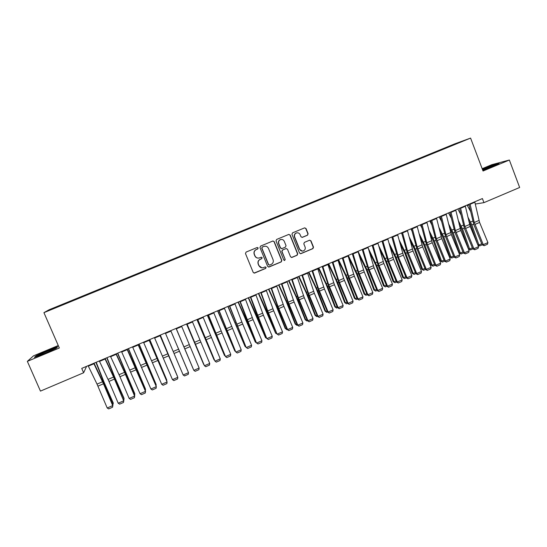 <?xml version="1.0" encoding="UTF-8"?>
<svg xmlns="http://www.w3.org/2000/svg" width="547" height="547" viewBox="0 0 547 547"><rect width="100%" height="100%" fill="white"/><g stroke="black" fill="none" stroke-linecap="round" stroke-linejoin="round"><path stroke-width="0.82" d="M258.163 247.941L257.138 247.511L246.095 252.078L245.487 253.562L253.213 272.427L254.546 273.083L265.671 268.427L266.102 267.394L265.165 266.936L263.271 267.702C261.322 268.092 259.893 267.394 258.984 265.603L258.341 264.037C257.712 261.924 258.362 260.345 260.29 259.305L261.712 258.717L262.136 257.685L261.179 257.227L259.394 257.952C257.405 258.396 255.941 257.705 255.005 255.873L254.362 254.3C253.733 252.181 254.382 250.608 256.311 249.569L257.74 248.981L258.163 247.941M258.218 258.116C256.646 258.061 255.517 257.316 254.847 255.873L254.205 254.307C253.576 252.188 254.225 250.615 256.146 249.582L257.575 248.994L257.999 247.955L257.288 247.47M254.013 273.097L265.5 268.413L265.924 267.38L265.35 266.909M261.897 267.818L258.813 265.596L258.177 264.03C257.548 261.917 258.198 260.345 260.119 259.305L261.541 258.71L261.965 257.678L261.322 257.199M307.517 235.203L308.111 233.747L306.005 228.496L304.624 227.86L292.556 232.851L291.954 234.321L299.51 253.035L300.829 253.685L312.911 248.632L313.506 247.176L310.969 240.851L309.623 240.208L304.412 242.376L303.817 243.839L305.082 246.977C305.602 248.878 304.973 250.211 303.195 250.991C301.582 251.326 300.399 250.745 299.647 249.247L294.676 236.926C294.156 235.087 294.744 233.767 296.44 232.954C298.101 232.543 299.332 233.111 300.125 234.67L300.953 236.721L302.313 237.364L307.517 235.203L307.879 233.781L305.773 228.543L304.679 227.846M475.288 204.038L483.951 202.643L482.406 198.561L81.735 368.398L83.629 372.76L86.576 366.346M483.951 202.643L519.65 187.477L509.36 160.025L491.815 164.688L482.174 168.715M58.269 345.526L33.476 355.865L27.35 361.362L59.343 347.995L43.924 312.652L470.584 138.097L483.042 171.013L509.36 160.025M27.35 361.362L40.457 391.105L83.629 372.76M274.218 241.665L272.823 241.022L260.584 246.088L259.975 247.565L267.647 266.382L269.103 266.991L281.233 261.904L281.842 260.434L274.218 241.665L272.953 240.988M276.625 239.449L288.782 234.417L290.17 235.06L297.725 253.781L297.124 255.244L291.866 257.446L290.539 256.796L287.462 249.2L286.019 248.584L282.587 250.013L281.985 251.483L285.192 259.394L284.686 260.454L283.756 259.996L276.023 240.919L276.625 239.449M43.924 312.652L49.162 309.739L454.755 143.868L470.584 138.097M139.779 273.281L139.615 272.891L145.987 270.28L425.71 155.874L428.609 155.122L452.184 145.475M427.228 155.621L61.291 305.39L49.264 310.231L51.356 309.055L63.534 304.077L63.637 304.426M64.108 304.235L63.534 304.077M63.937 303.838L74.549 299.571L74.659 299.92M75.069 299.756L74.549 299.571M74.898 299.359L85.51 295.086L85.626 295.435M85.975 295.291L85.51 295.086M85.804 294.895L96.422 290.621L96.545 290.963M96.833 290.847L96.422 290.621M96.662 290.457L107.294 286.177L107.417 286.519M107.643 286.43L107.294 286.177M107.472 286.033L118.104 281.753L118.234 282.095M118.234 281.63L128.873 277.35L129.01 277.685M128.948 277.254L139.594 272.967L139.731 273.302M427.05 155.396L431.063 154.117M435.214 152.353L430.824 153.851M435.097 152.039L440.479 150.268M444.561 148.531L440.232 150.001M444.438 148.216L462.666 141.119L452.191 145.406M467.411 204.92L467.548 205.282L469.107 205.036M51.356 309.055L51.719 309.226M57.667 346.764L47.712 350.483L36.17 355.735L34.406 357.355L44.546 353.567L56.266 348.227L57.667 346.764M482.748 170.233L492.683 166.438L499.076 163.355L493.852 164.736L482.338 169.16M156.743 266.341L156.579 265.951M167.286 262.027L167.122 261.637M177.782 257.733L177.618 257.343M188.23 253.459L188.065 253.07M198.629 249.206L198.472 248.817M208.988 244.967L208.831 244.577M219.299 240.748L219.142 240.365M229.569 236.55L229.412 236.16M239.791 232.366L239.634 231.983M249.965 228.202L249.808 227.819M260.098 224.058L259.941 223.675M270.191 219.928L270.033 219.545M280.235 215.819L280.078 215.443M290.238 211.73L290.081 211.347M300.194 207.655L300.043 207.272M310.108 203.6L309.958 203.217M319.981 199.559L319.831 199.183M329.814 195.539L329.663 195.163M339.605 191.532L339.455 191.156M349.342 187.532L349.198 187.17M359.044 183.539L358.907 183.197M268.502 267.066L281.042 261.904L281.643 260.434L274.033 241.685M262.321 247.08L261.897 248.112L268.625 264.632L269.562 265.083L271.134 264.433C273.049 263.394 273.698 261.822 273.076 259.716L268.488 248.441C267.531 246.574 266.04 245.89 264.023 246.382L262.15 247.094L261.897 248.112M269.206 265.104L268.447 264.618L261.726 248.126M264.762 246.212L263.818 246.458M262.15 247.094L263.647 246.478M291.448 257.487L296.905 255.251L297.506 253.787L289.958 235.087L288.871 234.389M286.272 248.516L282.389 250.027L281.787 251.497L285.192 259.394M284.358 260.475L284.987 259.394M284.269 241.309C283.476 239.75 282.238 239.176 280.563 239.593C278.847 240.406 278.259 241.733 278.785 243.586L280.549 247.941L281.999 248.557L285.431 247.128L286.033 245.658L284.269 241.309M281.042 239.47L280.365 239.613C278.655 240.427 278.061 241.76 278.587 243.606L278.785 243.586M281.548 248.639L280.351 247.955L278.587 243.606M301.999 237.419L307.284 235.237M296.823 232.851L296.221 232.988C294.525 233.795 293.937 235.121 294.464 236.96L294.676 236.926M302.368 251.107L299.421 249.261L294.464 236.96M300.44 253.726L312.665 248.646L313.26 247.189L310.73 240.878L309.725 240.181M112.395 404.042L113.222 403.679L103.951 382.688L95.923 362.381M93.722 363.317L103.472 383.789L112.716 405.587L113.25 402.982L104.012 382.059L96.204 362.264M88.122 365.69L97.031 384.124L107.205 407.98L108.682 408.903L112.538 407.235L112.901 405.231L103.691 383.515L94.036 363.181M107.205 407.98L112.716 405.587L112.538 407.235M123.335 399.289L124.039 398.989L114.843 378.018L106.768 357.786M123.82 400.438L124.032 398.305L114.863 377.409L107.014 357.683M134.22 394.565L134.815 394.312L117.564 353.212M134.617 395.508L134.767 393.649L117.769 353.123M104.88 358.586L113.571 377.033L123.69 400.821L114.658 378.811L105.154 358.47M99.308 360.952L108.976 381.423L118.207 403.201L123.69 400.821L123.499 402.462L119.67 404.13L118.207 403.201M123.841 400.486L123.499 402.462M115.985 353.882L124.531 372.336L134.617 396.076L125.571 374.127L116.21 353.779M110.439 356.234L119.957 376.712L129.16 398.442L134.617 396.076L134.418 397.717L130.603 399.378L129.16 398.442M134.726 395.754L134.418 397.717M52.991 349.143C50.591 349.724 40.246 354.196 39.049 355.181L39.425 355.324C41.572 354.832 51.042 350.784 53.073 349.499L52.991 349.143M35.275 357.027L36.574 355.83L47.76 350.743L57.257 347.195M489.312 167.724L494.091 165.584L491.295 166.199L482.529 169.659M482.721 170.158L485.011 169.372M482.427 169.385L493.729 165.03L497.866 163.936M145.058 389.861L145.536 389.655L128.313 348.651M145.379 390.613L145.454 389.013L128.477 348.583M155.847 385.177L156.216 385.02L139.013 344.118M156.086 385.738L156.093 384.397L139.136 344.063M127.041 349.191L145.495 391.351L136.429 369.471L127.225 349.116M121.516 351.536L140.059 393.71L145.495 391.351L145.283 392.992L141.488 394.647L140.059 393.71M145.564 391.05L145.283 392.992M138.042 344.528L156.319 386.647L138.186 344.466M132.545 346.86L150.91 388.999L156.319 386.647L156.1 388.295L152.319 389.936L150.91 388.999M166.589 380.521L149.666 339.605M166.753 380.897L166.685 379.796L149.755 339.564M148.996 339.885L167.095 381.963L149.092 339.844M143.526 342.203L161.714 384.302L167.095 381.963L166.869 383.611L163.109 385.245L161.714 384.302M177.283 375.878L160.271 335.106M177.372 376.083L160.319 335.085M159.902 335.263L177.83 377.307L159.956 335.243M154.452 337.574L172.469 379.632L177.83 377.307L177.59 378.955L173.843 380.582L172.469 379.632M177.857 347.338L187.956 371.249L177.857 347.338M176.079 328.405L193.207 368.965L176.093 328.398M186.534 323.974L203.669 364.425L186.582 323.954M196.934 319.564L214.082 359.905L197.023 319.53M214.486 360.172L214.328 359.796M207.292 315.175L224.455 355.406L207.416 315.127M225.036 355.803L224.455 355.406L224.81 355.249M217.603 310.805L234.779 350.921L217.768 310.737M235.545 351.454L234.779 350.921L235.237 350.723M227.873 306.45L245.063 346.463L228.072 306.368M246.006 347.133L245.063 346.463L245.624 346.217M238.095 302.122L255.299 342.019L246.929 321.383L238.328 302.019M256.434 342.839L255.299 342.019L255.962 341.731M248.276 297.807L265.486 337.595L257.179 316.986L248.543 297.691M266.731 338.395L265.486 337.595L266.259 337.26M170.753 330.661L188.51 372.664L170.767 330.661M165.331 332.959L183.177 374.982L188.51 372.664L188.264 374.312L184.53 375.933L183.177 374.982M181.556 326.087L199.142 368.049L193.829 370.353L195.176 371.31L198.889 369.697L199.142 368.049M176.161 328.371L193.829 370.353L176.148 328.378M192.312 321.527L209.727 363.447L204.441 365.745L205.768 366.709L209.46 365.102L209.727 363.447M186.937 323.803L204.441 365.745L186.889 323.824M203.019 316.986L220.263 358.873L214.998 361.157L216.311 362.121L219.99 360.521L220.263 358.873M197.672 319.257L214.998 361.157L197.576 319.298M213.679 312.474L230.752 354.312L225.514 356.589L226.807 357.56L230.472 355.967L230.752 354.312M208.352 314.723L225.514 356.589L208.216 314.785M224.284 307.975L241.2 349.779L235.983 352.042L237.261 353.013L235.73 351.892L218.807 310.293M235.73 351.892L218.985 310.217M241.2 349.779L240.906 351.434L237.261 353.013M234.848 303.496L241.883 322.053L251.593 345.266L246.403 347.516L247.661 348.494L246.116 347.379L229.357 305.828M246.116 347.379L229.569 305.732M251.593 345.266L251.292 346.914L247.661 348.494M245.364 299.038L253.063 319.612L261.945 340.767L256.775 343.01L258.02 343.988L256.454 342.887L247.586 321.786L239.853 301.376M256.454 342.887L240.112 301.267M261.945 340.767L261.637 342.422L258.02 343.988M255.825 294.601L263.394 315.181L272.249 336.289L267.107 338.525L268.331 339.509L266.745 338.422L257.904 317.363L250.3 296.946M266.745 338.422L250.601 296.816M272.249 336.289L271.934 337.943L268.331 339.509M258.41 293.507L275.633 333.191L267.387 312.604L258.71 293.383M276.98 333.943L275.633 333.191L276.508 332.815M266.245 290.183L273.678 310.771L282.512 331.838L277.384 334.06L278.601 335.044L276.987 333.971L268.18 312.959L260.707 292.536M276.987 333.971L267.757 310.969L261.042 292.392M282.512 331.838L282.184 333.485L278.601 335.044M268.502 289.233L276.153 305.889L285.172 328.391L285.732 328.809L277.555 308.248L268.837 289.089M287.182 329.513L285.172 328.391M286.84 329.663L285.732 328.809L286.71 328.385M276.618 285.787L283.914 306.375L292.727 327.4L287.619 329.615L288.823 330.6L287.189 329.54L278.402 308.57L271.066 288.146M287.189 329.54L287.619 329.615L278.026 306.566L271.442 287.989M292.727 327.4L292.385 329.055L288.823 330.6M278.546 284.973L286.245 301.568L295.195 324.043L295.79 324.446L287.674 303.906L278.915 284.816M297.336 325.103L296.877 325.301L295.195 324.043M296.877 325.301L295.79 324.446L296.864 323.974M286.949 281.411L294.108 302.006L302.894 322.983L297.814 325.185L298.997 326.176L297.349 325.13L288.584 304.2L281.377 283.777M297.349 325.13L297.814 325.185L288.248 302.19L281.787 283.599M302.894 322.983L302.546 324.638L298.997 326.176M288.549 280.734L296.283 297.267L305.178 319.708L305.807 320.098L297.746 299.592L288.96 280.563M307.448 320.713L306.874 320.959L305.178 319.708M306.874 320.959L305.807 320.098L306.983 319.585M297.226 277.055L304.262 297.65L313.014 318.586L307.961 320.781L309.13 321.773L307.462 320.733L298.724 299.852L291.64 279.421M307.462 320.733L307.961 320.781L298.43 297.828L292.091 279.23M313.014 318.586L312.665 320.241L309.13 321.773M298.512 276.515L306.286 292.987L315.113 315.4L315.776 315.769L307.776 295.284L298.949 276.324M317.52 316.337L316.829 316.638L315.113 315.4M316.829 316.638L315.776 315.769L317.048 315.216M307.462 272.714L314.361 293.315L323.099 314.204L318.06 316.392L319.216 317.39L317.527 316.364L308.816 295.524L301.862 275.093M317.527 316.364L318.06 316.392L308.563 293.486L302.354 274.881M323.099 314.204L322.737 315.858L319.216 317.39M308.426 272.31L316.241 288.727L325.014 311.106L325.704 311.462L317.766 291.004L308.905 272.105M312.036 270.779L318.86 291.216L327.55 312.009L326.737 312.33L325.014 311.106M326.737 312.33L325.704 311.462L327.072 310.867M317.657 268.399L324.426 289.001L333.13 309.848L328.118 312.022L329.26 313.028L327.55 312.009L328.118 312.022L318.655 289.158L312.563 270.553M333.13 309.848L332.761 311.503L329.26 313.028M318.299 268.126L326.149 284.481L334.86 306.833L335.584 307.175L327.708 286.737L318.812 267.907M337.52 307.653L336.61 308.05L334.86 306.833M336.61 308.05L335.584 307.175L337.055 306.532M327.803 264.098L334.436 284.707L343.126 305.506L338.135 307.674L339.256 308.679L337.533 307.674L328.863 286.922L322.169 266.485M337.533 307.674L338.135 307.674L328.699 284.857L322.73 266.245M343.126 305.506L342.743 307.161L339.256 308.679M328.132 263.955L336.022 280.255L344.672 302.573L345.43 302.901L337.608 282.491L328.672 263.722M347.461 303.332L346.436 303.783L344.672 302.573M346.436 303.783L345.43 302.901L346.996 302.224M337.902 259.818L343.68 278.437L353.075 301.185L348.104 303.346L349.212 304.351L347.468 303.359L338.825 282.649L332.255 262.211M347.468 303.359L348.104 303.346L338.696 280.57L332.856 261.951M353.075 301.185L352.685 302.84L349.212 304.351M337.923 259.804L345.848 276.044L354.442 298.334L355.229 298.648L347.468 278.266L338.497 259.558M357.355 299.038L356.213 299.53L354.442 298.334M356.213 299.53L355.229 298.648L356.89 297.924M347.954 255.552L354.34 276.167L362.976 296.884L358.032 299.031L359.126 300.043L357.362 299.065L348.74 278.396L342.292 257.952M357.362 299.065L358.032 299.031L348.658 276.303L342.935 257.678M362.976 296.884L362.586 298.539L359.126 300.043M348.535 257.432L356.494 273.828L364.165 294.115L364.986 294.416L357.287 274.061L348.282 255.415M367.208 294.758L365.957 295.298L364.165 294.115M365.957 295.298L364.986 294.416L366.743 293.65M357.97 251.305L364.227 271.927L372.842 292.597L367.912 294.737L368.993 295.749L367.215 294.785L358.62 274.163L352.289 253.712M367.215 294.785L367.912 294.737L358.572 272.057L352.965 253.425M372.842 292.597L372.439 294.252L368.993 295.749M359.058 254.95L366.237 269.65L373.854 289.917L374.702 290.197L367.058 269.869L358.018 251.285M377.013 290.498L375.659 291.086L373.854 289.917M375.659 291.086L374.702 290.197L376.555 289.39M367.94 247.087L374.066 267.702L382.661 288.331L377.758 290.464L378.818 291.483L377.027 290.525L368.452 269.945L362.244 249.494M377.027 290.525L377.758 290.464L368.446 267.825L362.955 249.193M382.661 288.331L382.25 289.992L378.818 291.483M369.464 252.297L375.933 265.493L383.495 285.732L384.377 285.999L376.794 265.692L368.329 248.4M386.777 286.259L385.314 286.895L383.495 285.732M385.314 286.895L384.377 285.999L386.319 285.151M377.861 242.875L383.871 263.497L392.438 284.084L387.556 286.211L388.602 287.23L386.791 286.286L378.237 265.746L372.151 245.295M386.791 286.286L387.556 286.211L378.271 263.613L372.904 244.981M392.438 284.084L392.021 285.746L388.602 287.23M379.755 249.507L385.594 261.35L393.102 281.561L394.011 281.814L386.483 261.541L378.647 245.61M382.025 241.111L387.987 261.562L396.513 282.061L394.934 282.717L393.102 281.561M394.934 282.717L394.011 281.814L396.042 280.932M387.741 238.69L393.628 259.312L402.168 279.859L397.307 281.972L398.346 282.99L396.513 282.061L397.307 281.972L388.753 261.404L382.804 240.783M402.168 279.859L401.744 281.514L398.346 282.99M389.949 246.601L395.214 257.227L402.66 277.418L403.597 277.65L396.131 257.398L388.869 242.704M391.843 236.947L397.69 257.398L406.195 277.855L404.507 278.56L402.66 277.418M404.507 278.56L403.597 277.65L405.73 276.727M397.58 234.519L403.344 255.141L411.864 275.647L407.023 277.753L408.048 278.779L406.195 277.855L407.023 277.753L398.489 257.227L392.664 236.598M411.864 275.647L411.433 277.302L408.048 278.779M400.062 243.6L404.794 253.124L412.185 273.281L413.149 273.507L405.737 253.282L399.002 239.702M402.018 234.253L401.334 232.926M415.829 273.644L414.045 274.416L412.185 273.281M414.045 274.416L413.149 273.507L415.371 272.543M407.378 230.369L413.019 250.991L421.518 271.456L416.698 273.548L417.703 274.58L415.836 273.671L407.358 253.254L401.628 232.803M415.836 273.671L416.698 273.548L407.501 251.087L402.483 232.441M421.518 271.456L421.074 273.11L417.703 274.58M410.079 240.509L414.332 249.035L421.662 269.172L422.66 269.377L415.31 249.179L409.047 236.619M412.014 231.142L410.852 228.892M425.429 269.473L423.542 270.293L421.662 269.172M423.542 270.293L422.66 269.377L424.971 268.379M417.129 226.232L422.646 246.861L431.125 267.285L426.325 269.363L427.323 270.396L425.436 269.5L416.978 249.124L411.365 228.673M425.436 269.5L426.325 269.363L417.163 246.95L412.26 228.297M431.125 267.285L430.674 268.939L427.323 270.396M420.028 237.357L423.829 244.96L431.104 265.076L432.137 265.268L424.834 245.09L419.016 233.46M421.942 227.969L420.322 224.879M434.988 265.322L432.998 266.184L431.104 265.076M432.998 266.184L432.137 265.268L434.53 264.228M426.838 222.116L432.239 242.745L440.697 263.128L435.918 265.199L436.896 266.239L434.995 265.35L426.557 245.015L421.067 224.564M434.995 265.35L435.918 265.199L426.783 242.827L421.99 224.174M440.697 263.128L440.239 264.782L436.896 266.239M429.894 234.137L433.286 240.912L440.506 260.994L441.566 261.179L434.318 241.022L428.91 230.239M431.795 224.742L429.757 220.879M444.506 261.186L442.414 262.095L440.506 260.994M442.414 262.095L441.566 261.179L444.055 260.098M436.506 218.021L441.791 238.649L450.222 258.984L445.463 261.056L446.434 262.088L444.513 261.213L436.103 240.926L430.721 220.468M444.513 261.213L445.463 261.056L436.362 238.724L431.679 220.065M450.222 258.984L449.757 260.645L446.434 262.088M439.699 230.868L442.701 236.872L449.873 256.933L450.954 257.104L443.767 236.974L438.735 226.971M441.579 221.46L439.152 216.899M453.983 257.069L451.788 258.027L449.873 256.933M451.788 258.027L450.954 257.104L453.531 255.982M446.133 213.939L451.302 234.567L459.712 254.868L454.974 256.926L455.924 257.965L453.989 257.097L445.6 236.851L440.335 216.393M453.989 257.097L454.974 256.926L445.901 234.636L441.326 215.976M459.712 254.868L459.241 256.522L455.924 257.965M449.436 227.559L452.075 232.851L459.193 252.885L460.307 253.042L453.169 232.94L448.492 223.661M451.296 218.144L448.513 212.933M463.418 252.974L461.128 253.972L459.193 252.885M461.128 253.972L460.307 253.042L462.967 251.887M455.719 209.877L460.772 230.506L469.155 250.758L464.437 252.81L465.381 253.856L463.432 253.001L455.063 232.79L449.907 212.339M463.432 253.001L464.437 252.81L455.398 230.567L450.933 211.901M469.155 250.758L468.676 252.42L465.381 253.856M459.111 224.208L461.415 228.851L468.478 248.858L469.62 249.001L462.536 228.926L458.195 220.311M460.957 214.793L457.825 208.981M472.82 248.892L470.427 249.931L468.478 248.858M470.427 249.931L469.62 249.001L472.369 247.805M465.265 205.829L470.201 226.465L478.563 246.676L473.866 248.714L474.796 249.76L472.827 248.919L464.478 228.749L459.439 208.298M472.827 248.919L473.866 248.714L464.854 226.513L460.499 207.846M478.563 246.676L478.078 248.331L474.796 249.76M468.724 220.824L470.714 224.865L477.264 243.531M477.811 244.858L478.892 244.974L471.87 224.926L467.829 216.927M470.557 211.409L467.104 205.05M482.174 244.83L479.685 245.911L477.839 244.926M479.685 245.911L478.892 244.974L481.729 243.743M474.769 201.802L479.589 222.438L487.931 242.608L483.254 244.639L484.17 245.685L482.187 244.851L473.859 224.728L468.929 204.277M482.187 244.851L483.254 244.639L474.27 222.479L470.023 203.812M487.931 242.608L487.439 244.263L484.17 245.685M103.431 382.914L103.951 382.688M102.009 379.809L102.638 379.536M102.556 381.758L97.031 384.124M103.472 383.789L97.947 386.155M93.927 363.762L88.334 366.134M114.398 378.209L114.843 378.018M112.99 375.105L113.53 374.873M125.311 373.526L125.68 373.369M123.916 370.428L124.374 370.23M113.571 377.033L108.067 379.392M114.473 379.064L108.976 381.423M105.086 359.03L99.513 361.396M124.531 372.336L119.055 374.688M125.427 374.367L119.957 376.712M116.19 354.326L110.644 356.678M134.801 365.772L135.164 365.615M135.444 367.666L129.995 369.998M136.333 369.69L130.883 372.028M127.239 349.642L121.721 351.981M146.302 363.01L140.88 365.334M147.184 365.034L141.762 367.358M138.241 344.972L132.743 347.304M157.119 358.374L151.717 360.692M157.987 360.398L152.592 362.716M149.187 340.33L143.724 342.654M167.881 353.765L162.507 356.07M168.743 355.782L163.368 358.087M160.093 335.714L154.651 338.019M224.981 327.168L225.337 327.017M236.632 325.793L236.981 325.643M235.326 322.737L235.757 322.552M246.929 321.383L247.347 321.198M245.63 318.333L246.136 318.115M257.179 316.986L257.664 316.775M255.88 313.944L256.475 313.691M178.595 349.171L173.242 351.468M179.45 351.195L174.103 353.485M170.944 331.113L165.522 333.41M189.262 344.603L183.936 346.887M190.11 346.62L184.783 348.904M181.741 326.532L176.346 328.815M199.881 340.049L194.582 342.326M200.722 342.066L195.423 344.343M192.496 321.971L187.129 324.248M210.451 335.523L205.173 337.786M211.279 337.533L206.007 339.796M203.197 317.431L197.85 319.701M220.974 331.01L215.723 333.267M221.795 333.027L216.544 335.277M213.856 312.918L208.53 315.175M231.456 326.525L226.219 328.768M232.27 328.535L227.039 330.778M224.461 308.419L219.162 310.669M241.883 322.053L236.673 324.289M242.69 324.063L237.487 326.299M235.019 303.941L229.747 306.176M252.27 317.602L247.08 319.824M253.063 319.612L247.88 321.834M245.528 299.489L240.283 301.712M262.608 313.178L257.446 315.387M263.394 315.181L258.232 317.397M255.996 295.052L250.765 297.267M267.387 312.604L267.934 312.371M266.088 309.575L266.758 309.287M272.898 308.768L267.757 310.969M273.678 310.771L268.543 312.973M266.41 290.635L261.206 292.836M277.555 308.248L278.163 307.988M276.256 305.219L277.001 304.905M283.141 304.378L278.026 306.566M283.914 306.375L278.806 308.57M276.782 286.238L271.606 288.433M287.674 303.906L288.344 303.619M286.375 300.891L287.202 300.535M293.342 300.002L288.248 302.19M294.108 302.006L289.021 304.187M287.107 281.855L281.951 284.043M297.746 299.592L298.484 299.271M296.453 296.577L297.349 296.194M303.503 295.653L298.43 297.828M304.262 297.65L299.188 299.824M297.383 277.5L292.255 279.674M307.776 295.284L308.576 294.942M306.484 292.283L307.462 291.866M313.616 291.319L308.563 293.486M314.361 293.315L309.315 295.483M307.619 273.165L302.505 275.326M317.766 291.004L318.621 290.635M316.474 288.009L317.527 287.558M323.68 287.004L318.655 289.158M324.426 289.001L319.4 291.154M317.807 268.844L312.72 270.997M327.708 286.737L328.631 286.348M326.415 283.749L327.544 283.271M333.704 282.71L328.699 284.857M334.436 284.707L329.438 286.847M327.947 264.543L322.88 266.69M337.608 282.491L338.593 282.074M336.323 279.51L337.52 278.997M343.68 278.437L338.696 280.57M344.412 280.426L339.427 282.56M338.046 260.263L333.007 262.396M347.468 278.266L348.507 277.821M346.183 275.291L347.454 274.744M353.622 274.177L348.658 276.303M354.34 276.167L349.383 278.293M348.104 255.996L343.078 258.129M357.287 274.061L358.388 273.589M355.994 271.086L357.341 270.512M363.516 269.938L358.572 272.057M364.227 271.927L359.29 274.04M358.107 251.757L353.109 253.876M367.058 269.869L368.22 269.37M365.772 266.909L367.187 266.3M373.362 265.719L368.446 267.825M374.066 267.702L369.15 269.815M368.076 247.531L363.099 249.637M376.794 265.692L378.004 265.172M375.509 262.738L376.992 262.102M383.173 261.514L378.271 263.613M383.871 263.497L378.975 265.596M377.998 243.319L373.04 245.425M386.483 261.541L387.755 260.994M385.197 258.594L386.756 257.924M392.937 257.329L388.055 259.422M393.628 259.312L388.753 261.404M387.878 239.135L382.941 241.227M396.131 257.398L397.464 256.83M394.845 254.458L396.479 253.76M402.66 253.165L397.799 255.244M403.344 255.141L398.489 257.227M397.71 234.964L392.801 237.049M405.737 253.282L407.125 252.687M404.459 250.348L406.154 249.623M412.342 249.015L407.501 251.087M413.019 250.991L408.185 253.07M407.508 230.813L402.613 232.885M415.31 249.179L416.752 248.557M414.024 246.253L415.795 245.494M421.983 244.885L417.163 246.95M422.646 246.861L417.84 248.926M417.258 226.677L412.383 228.742M424.834 245.09L426.332 244.447M423.549 242.171L425.388 241.391M431.576 240.776L426.783 242.827M432.239 242.745L427.453 244.803M426.968 222.561L422.113 224.619M434.318 241.022L435.877 240.359M433.039 238.116L434.94 237.295M441.135 236.68L436.362 238.724M441.791 238.649L437.019 240.694M436.629 218.465L431.802 220.509M443.767 236.974L445.374 236.283M442.489 234.068L444.458 233.227M450.653 232.598L445.901 234.636M451.302 234.567L446.55 236.605M446.256 214.383L441.45 216.421M453.169 232.94L454.837 232.229M451.897 230.041L453.935 229.172M460.13 228.537L455.398 230.567M460.772 230.506L456.041 232.537M455.842 210.322L451.056 212.345M462.536 228.926L464.259 228.188M461.265 226.034L463.364 225.132M469.565 224.496L464.854 226.513M470.201 226.465L465.49 228.482M465.381 206.274L460.615 208.291M471.87 224.926L473.64 224.167M470.591 222.041L472.758 221.111M478.96 220.468L474.27 222.479M479.589 222.438L474.899 224.448M474.885 202.246L470.14 204.257M39.678 355.256L39.049 355.181"/></g></svg>
